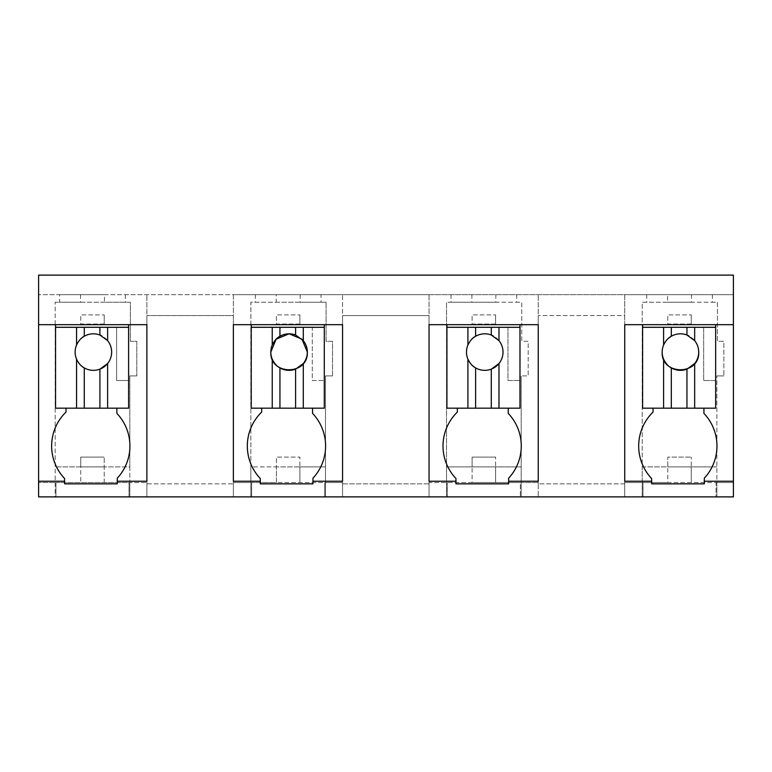 <?xml version="1.0" encoding="UTF-8"?>
<svg xmlns="http://www.w3.org/2000/svg" width="772" height="772" viewBox="0 0 772 772"><rect width="100%" height="100%" fill="white"/><g stroke="black" fill="none" stroke-linecap="round" stroke-linejoin="round"><path stroke-width="0.58" stroke-dasharray="3.86 2.9" d="M59.666 294.682L104.461 294.682L104.461 302.228L130.391 302.228L130.391 341.301L136.827 341.301L136.827 375.906L136.827 341.301L130.391 341.301L130.391 302.228L55.179 302.228L59.666 302.219L59.666 294.682L38.6 294.682L733.4 294.682L733.4 275.112L38.6 275.112L38.6 496.888L38.6 482.539L38.6 496.888L55.179 496.888L55.179 302.228L55.179 466.886L80.742 466.886L80.742 482.539L80.742 466.886L104.22 466.886L80.742 466.886L80.742 457.101L104.22 457.101L80.742 457.101L80.742 466.886L55.179 466.886L55.179 496.888L38.6 496.888L55.951 496.888L55.951 482.539L146.873 482.539L129.821 482.539L129.821 466.886L104.22 466.886L129.821 466.886L129.821 375.906L129.821 496.888L129.821 482.539L38.6 482.539L55.951 482.539L55.951 496.888L146.873 496.888L146.873 315.555L146.873 496.888L146.873 483.841L233.366 483.841L233.366 315.555L146.873 315.555L233.366 315.555L233.366 496.888L129.821 496.888L146.873 496.888L146.873 294.682L146.873 483.841L233.366 483.841L233.366 294.682L342.556 294.682L342.556 496.888L342.556 482.539L324.684 482.539L324.684 496.888L342.556 496.888L342.556 315.555L342.556 483.841L342.556 482.539L325.504 482.539L325.504 375.906L325.504 496.888L342.556 496.888L342.556 483.841L429.049 483.841L429.049 315.555L342.556 315.555L429.049 315.555L429.049 496.888L325.504 496.888L325.504 482.539L276.415 482.539L276.415 466.886L276.415 482.539L250.861 482.539L250.861 466.886L299.903 466.886L276.415 466.886L276.415 457.101L299.903 457.101L276.415 457.101L276.415 466.886L250.861 466.886L250.861 302.228L276.222 302.228L276.222 294.682M104.461 294.682L233.366 294.682L233.366 496.888L324.684 496.888L324.684 482.539L234.283 482.539L250.861 482.539L250.861 496.888L250.861 302.228L326.073 302.228L321.017 302.228L321.017 294.682M712.382 294.682L712.382 302.228L717.439 302.228L717.439 341.301L723.875 341.301L723.875 375.906L723.875 341.301L717.439 341.301L717.439 302.228L642.217 302.228L642.217 496.888L624.731 496.888L642.217 496.888L642.217 482.539L624.731 482.539L624.731 496.888L624.731 482.539L716.049 482.539L716.049 496.888L624.731 496.888L624.731 294.682L429.049 294.682L429.049 496.888L538.238 496.888L538.238 482.539L520.367 482.539L520.367 496.888L520.367 482.539L429.965 482.539L472.097 482.539L472.097 466.886L472.097 482.539L538.238 482.539L538.238 483.841L538.238 315.555L538.238 496.888L538.238 483.841L624.731 483.841L624.731 315.555L538.238 315.555L624.731 315.555L624.731 496.888L538.238 496.888L538.238 294.682L538.238 483.841L624.731 483.841L624.731 294.682L733.4 294.682L733.4 496.888L733.4 482.539L733.4 496.888L716.049 496.888L716.049 482.539L733.4 482.539L716.87 482.539L716.87 375.906L716.87 496.888L733.4 496.888L716.87 496.888L716.87 482.539L667.78 482.539L667.78 466.886L667.78 482.539L642.217 482.539L642.217 466.886L691.258 466.886L667.78 466.886L667.78 457.101L691.258 457.101L667.78 457.101L667.78 466.886L642.217 466.886L642.217 302.228L667.587 302.228L667.587 294.682M704.305 481.236L733.4 481.236M715.654 327.299L703.659 327.299L703.659 380.519L715.654 380.519L715.654 327.299L715.654 408.176L703.919 408.176L703.919 413.396A47.285 47.285 0 0 1 704.305 478.206L704.305 483.841L651.645 483.841L651.645 478.534A47.285 47.285 0 0 1 653.044 412.074L653.044 408.176L642.603 408.176L642.603 324.684L624.731 324.684L624.731 481.236L651.645 481.236M642.603 324.684L733.4 324.684M38.6 324.684L146.873 324.684L146.873 481.236L117.267 481.236M38.6 481.236L64.607 481.236M455.962 481.236L429.049 481.236L429.049 324.684L538.238 324.684L538.238 481.236L508.623 481.236M312.95 481.236L342.556 481.236L342.556 324.684L324.298 324.684L324.298 408.176L324.298 327.299L324.298 408.176L312.554 408.176L312.554 413.396A47.285 47.285 0 0 1 312.95 478.206L312.95 483.841L260.289 483.841L260.289 478.534A47.285 47.285 0 0 1 261.679 412.074L261.679 408.176L251.238 408.176L251.238 324.684L324.298 324.684M251.238 324.684L233.366 324.684L233.366 481.236L260.289 481.236M128.615 324.684L128.615 408.176L116.871 408.176L116.871 413.396A47.285 47.285 0 0 1 117.267 478.206L117.267 483.841L64.607 483.841L64.607 478.534A47.285 47.285 0 0 1 65.996 412.074L65.996 408.176L55.555 408.176L55.555 327.299L116.611 327.299L116.611 380.519L128.615 380.519L128.615 327.299L128.615 408.176L128.615 380.519L116.611 380.519L116.611 327.299L128.615 327.299M429.049 294.682L342.556 294.682L342.556 483.841L429.049 483.841L429.049 294.682M80.539 294.682L80.539 302.228L59.666 302.219M104.461 302.228L80.539 302.228M129.001 496.888L129.001 482.539L129.001 496.888M104.22 482.539L104.22 466.886L80.742 466.886L104.22 466.886L104.22 457.101L104.22 482.539M233.366 496.888L233.366 482.539L234.283 482.539L233.366 482.539L233.366 496.888L250.861 496.888L233.366 496.888M251.633 496.888L251.633 482.539L251.633 496.888M429.049 496.888L429.049 482.539L429.965 482.539L429.049 482.539L429.049 496.888L446.544 496.888L446.544 302.228L446.544 466.886L495.585 466.886L472.097 466.886L472.097 457.101L495.585 457.101L472.097 457.101L472.097 466.886L446.544 466.886L446.544 496.888L429.049 496.888M447.316 496.888L447.316 482.539L447.316 496.888M642.999 496.888L642.999 482.539L642.999 496.888M457.362 408.176L446.92 408.176L457.362 408.176L457.362 412.074A47.285 47.285 0 0 0 455.962 478.534L455.962 483.841L508.623 483.841L508.623 478.206A47.285 47.285 0 0 0 508.237 413.396L508.237 408.176L519.981 408.176L519.981 327.299L519.981 408.176L508.237 408.176M65.996 408.176L55.555 408.176L55.555 324.684M723.875 375.906L716.87 375.906L723.875 375.906M691.509 294.682L691.509 302.228L712.382 302.228M691.509 302.228L667.587 302.228M646.704 294.682L646.704 302.228M521.187 496.888L538.238 496.888L521.187 496.888L521.187 375.906L521.187 496.888M451.022 294.682L451.022 302.228L446.544 302.228L521.756 302.228L521.756 341.301L528.193 341.301L528.193 375.906L521.187 375.906L528.193 375.906L528.193 341.301L521.756 341.301L521.756 302.228L516.7 302.228L516.7 294.682M495.827 294.682L495.827 302.228L516.7 302.228M471.904 294.682L471.904 302.228L495.827 302.228M451.022 302.228L471.904 302.228M332.51 375.906L325.504 375.906L332.51 375.906L332.51 341.301L326.073 341.301L326.073 302.228L326.073 341.301L332.51 341.301L332.51 375.906M300.144 294.682L300.144 302.228L321.017 302.228M300.144 302.228L276.222 302.228M255.349 294.682L255.349 302.228M136.827 375.906L129.821 375.906L136.827 375.906M125.334 294.682L125.334 302.228M703.919 408.176L715.654 408.176L715.654 380.519L703.659 380.519L703.659 327.299L642.603 327.299L642.603 408.176L715.654 408.176L715.654 324.684M653.044 408.176L642.603 408.176L642.603 327.299M116.871 408.176L55.555 408.176L55.555 327.299M519.981 324.684L519.981 408.176L446.92 408.176L446.92 324.684M446.92 327.299L446.92 408.176L446.92 327.299L507.976 327.299L507.976 380.519L519.981 380.519L507.976 380.519L507.976 327.299L519.981 327.299M312.554 408.176L251.238 408.176L251.238 327.299L312.293 327.299L312.293 380.519L324.298 380.519L312.293 380.519L312.293 327.299L324.298 327.299M261.679 408.176L251.238 408.176L251.238 327.299M299.903 482.539L299.903 466.886L325.504 466.886L276.415 466.886L299.903 466.886L299.903 457.101L299.903 482.539M495.585 482.539L495.585 466.886L521.187 466.886L472.097 466.886L495.585 466.886L495.585 457.101L495.585 482.539M691.258 482.539L691.258 466.886L716.87 466.886L667.78 466.886L691.258 466.886L691.258 457.101L691.258 482.539M104.22 324.037L80.742 324.037L80.742 314.899L104.22 314.899L80.742 314.899L80.742 324.037L104.22 324.037L104.22 314.899L104.22 324.037M299.903 324.037L276.415 324.037L276.415 314.899L299.903 314.899L276.415 314.899L276.415 324.037L299.903 324.037L299.903 314.899L299.903 324.037M495.585 324.037L472.097 324.037L472.097 314.899L495.585 314.899L472.097 314.899L472.097 324.037L495.585 324.037L495.585 314.899L495.585 324.037M691.258 324.037L667.78 324.037L667.78 314.899L691.258 314.899L667.78 314.899L667.78 324.037L691.258 324.037L691.258 314.899L691.258 324.037M76.553 345.007A18.267 18.267 0 0 0 76.553 359.154M84.264 367.897A18.267 18.267 0 0 0 99.916 369.141M107.617 363.535A18.267 18.267 0 0 0 107.617 340.635M107.192 340.124A18.267 18.267 0 0 0 101.701 335.82M99.916 335.019A18.267 18.267 0 0 0 84.264 336.264M81.243 338.445A18.267 18.267 0 0 0 76.988 344.061M467.919 345.007A18.267 18.267 0 0 0 467.919 359.154M475.62 367.897A18.267 18.267 0 0 0 491.281 369.141M498.982 363.535A18.267 18.267 0 0 0 498.982 340.635M498.558 340.124A18.267 18.267 0 0 0 493.067 335.82M491.281 335.019A18.267 18.267 0 0 0 475.62 336.264M472.609 338.445A18.267 18.267 0 0 0 468.343 344.061M698.699 352.08A18.267 18.267 0 0 0 694.665 340.635M694.24 340.124A18.267 18.267 0 0 0 688.749 335.82M686.955 335.019A18.267 18.267 0 0 0 671.302 336.264M668.291 338.445A18.267 18.267 0 0 0 664.026 344.061M663.602 345.007A18.267 18.267 0 0 0 662.173 352.08"/><path stroke-width="1.16" d="M733.4 481.236L704.305 481.236L704.305 483.841L651.645 483.841L651.645 481.236L624.731 481.236L624.731 324.684L733.4 324.684L733.4 496.888L38.6 496.888L38.6 481.236L64.607 481.236L64.607 483.841L117.267 483.841L117.267 481.236L146.873 481.236L146.873 324.684L128.615 324.684L128.615 327.299L99.916 327.299L99.916 335.019A18.267 18.267 0 0 0 81.243 338.445M733.4 324.684L733.4 275.112L38.6 275.112L38.6 481.236M38.6 324.684L128.615 324.684M457.362 408.176L457.362 412.074A47.285 47.285 0 0 0 455.962 478.534L455.962 483.841L508.623 483.841L508.623 481.236L538.238 481.236L538.238 324.684L519.981 324.684L519.981 327.299L491.281 327.299L491.281 335.019A18.267 18.267 0 0 0 472.609 338.445M455.962 481.236L429.049 481.236L429.049 324.684L519.981 324.684M261.679 408.176L261.679 412.074A47.285 47.285 0 0 0 260.289 478.534L260.289 483.841L312.95 483.841L312.95 481.236L342.556 481.236L342.556 324.684L324.298 324.684L324.298 327.299L295.599 327.299L295.599 335.019A18.267 18.267 0 0 0 279.937 336.264C276.945 337.74 274.378 340.655 272.236 345.007A18.267 18.267 0 0 0 272.236 359.154L272.236 408.176L324.298 408.176L324.298 327.299M260.289 481.236L233.366 481.236L233.366 324.684L324.298 324.684M65.996 408.176L65.996 412.074A47.285 47.285 0 0 0 64.607 478.534L64.607 481.236M99.916 327.299L55.555 327.299L55.555 324.684M704.305 481.236L704.305 478.206A47.285 47.285 0 0 0 703.919 413.396L703.919 408.176M653.044 408.176L653.044 412.074A47.285 47.285 0 0 0 651.645 478.534L651.645 481.236M117.267 481.236L117.267 478.206A47.285 47.285 0 0 0 116.871 413.396L116.871 408.176M508.623 481.236L508.623 478.206A47.285 47.285 0 0 0 508.237 413.396L508.237 408.176M312.95 481.236L312.95 478.206A47.285 47.285 0 0 0 312.554 413.396L312.554 408.176M715.654 324.684L715.654 327.299L686.955 327.299L686.955 335.019A18.267 18.267 0 0 0 668.291 338.445M686.955 327.299L642.603 327.299L642.603 324.684M491.281 327.299L446.92 327.299L446.92 324.684M295.599 327.299L251.238 327.299L251.238 324.684M55.555 327.299L55.555 408.176L128.615 408.176L128.615 327.299M76.553 327.299L76.553 345.007A18.267 18.267 0 0 0 76.553 359.154L76.553 408.176M76.988 344.061A18.267 18.267 0 0 0 76.553 345.007C78.696 340.655 81.263 337.74 84.264 336.264L84.264 327.299M107.617 327.299L107.617 340.635L99.916 335.019A18.267 18.267 0 0 1 101.701 335.82M107.617 408.176L107.617 363.535L99.916 369.141A18.267 18.267 0 0 0 107.192 340.124M99.916 408.176L99.916 369.141A18.267 18.267 0 0 1 76.553 359.154C78.696 363.506 81.272 366.42 84.264 367.897L84.264 408.176M251.238 327.299L251.238 408.176L272.236 408.176M272.236 327.299L272.236 345.007M279.937 327.299L279.937 336.264M303.3 327.299L303.3 340.635L295.599 335.019M303.3 408.176L303.3 363.535A18.267 18.267 0 0 0 303.3 340.635M272.236 359.154C274.378 363.506 276.955 366.42 279.937 367.897L279.937 408.176M289.008 333.822L276.135 339.197L270.808 352.08C269.689 375.636 308.453 375.636 307.333 352.08L302.006 339.197L289.133 333.822M303.3 363.535L295.599 369.141L295.599 408.176M279.937 367.897A18.267 18.267 0 0 0 295.599 369.141M446.92 327.299L446.92 408.176L519.981 408.176L519.981 327.299M467.919 327.299L467.919 345.007A18.267 18.267 0 0 0 467.919 359.154L467.919 408.176M468.343 344.061A18.267 18.267 0 0 0 467.919 345.007C470.061 340.655 472.628 337.74 475.62 336.264L475.62 327.299M498.982 327.299L498.982 340.635L491.281 335.019A18.267 18.267 0 0 1 493.067 335.82M498.982 408.176L498.982 363.535L491.281 369.141A18.267 18.267 0 0 0 498.558 340.124M491.281 408.176L491.281 369.141A18.267 18.267 0 0 1 467.919 359.154C470.061 363.506 472.628 366.42 475.62 367.897L475.62 408.176M642.603 327.299L642.603 408.176L715.654 408.176L715.654 327.299M663.602 327.299L663.602 345.007A18.267 18.267 0 0 0 663.602 359.154L663.602 408.176M664.026 344.061A18.267 18.267 0 0 0 663.602 345.007C665.744 340.655 668.311 337.74 671.302 336.264L671.302 327.299M694.665 327.299L694.665 340.635L686.955 335.019A18.267 18.267 0 0 1 688.749 335.82M694.665 408.176L694.665 363.535A18.267 18.267 0 0 0 694.24 340.124M663.602 359.154C665.744 363.506 668.311 366.42 671.302 367.897L671.302 408.176M662.173 352.08C661.054 375.636 699.818 375.636 698.699 352.08M694.665 363.535L686.955 369.141L686.955 408.176M671.302 367.897A18.267 18.267 0 0 0 686.955 369.141"/></g></svg>
